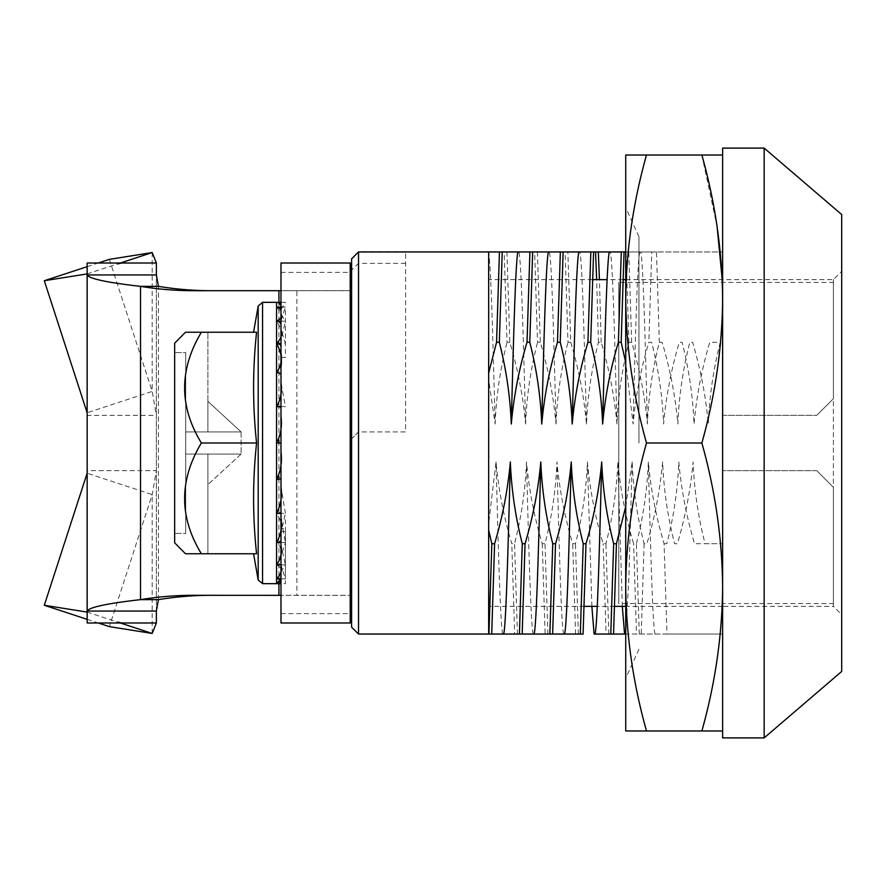 <?xml version="1.0" encoding="UTF-8"?>
<svg xmlns="http://www.w3.org/2000/svg" width="886" height="886" viewBox="0 0 886 886"><rect width="100%" height="100%" fill="white"/><g stroke="black" fill="none" stroke-linecap="round" stroke-linejoin="round"><path stroke-width="0.66" stroke-dasharray="4.43 3.32" d="M256.586 443C252.599 406.076 252.599 369.163 256.586 332.239C252.61 332.239 252.61 332.239 256.586 332.239C252.61 332.239 252.61 332.239 256.586 332.239L201.377 332.239C179.038 368.842 179.038 405.755 201.377 443C179.038 479.603 179.038 516.516 201.377 553.761L185.484 553.761L207.889 553.761L207.889 454.075L207.889 484.642L207.889 454.075L241.114 454.075L185.728 454.075L207.889 454.075L185.728 454.075L185.728 533.416L174.653 533.416L185.728 533.416L185.728 352.584L174.653 352.584L185.728 352.584L185.728 533.416L185.728 431.925L185.728 454.075L241.114 454.075L207.889 454.075L207.889 553.761L201.377 553.761L256.586 553.761C252.599 516.837 252.599 479.924 256.586 443L201.377 443M280.984 406.596L285.414 406.596L280.984 382.741L280.984 374.889A4.43 2.215 0 0 0 276.554 372.674L276.554 513.326C280.773 519.163 282.246 525.664 280.984 532.829L285.414 513.326L280.984 513.326M185.484 332.239L207.889 332.239L207.889 431.925L185.728 431.925L185.728 352.584L185.728 431.925L241.114 431.925L207.889 401.358L241.114 431.925L241.114 454.075L241.114 431.925L185.728 431.925L207.889 431.925L207.889 401.358L207.889 431.925L241.114 431.925L207.889 431.925L207.889 332.239L185.484 332.239L174.653 343.203L174.653 542.797M241.114 454.075L207.889 484.642L241.114 454.075M276.554 307.132L276.554 302.336C280.773 304.441 282.246 306.789 280.984 309.38L280.984 311.407A4.43 4.275 0 0 0 276.554 307.132C280.773 311.219 282.246 315.781 280.984 320.821L285.414 307.132L276.554 307.132L276.554 321.186C280.773 326.978 282.246 333.446 280.984 340.578L285.414 321.186L280.984 321.186M280.984 306.766L285.414 307.132L285.414 357.412L280.984 357.412L280.984 311.407L280.984 313.998L285.414 321.186L276.554 321.186A4.43 3.832 0 0 1 280.984 325.018L280.984 320.821M280.984 309.38L285.414 302.336L280.984 302.336M285.414 307.132L280.984 307.132M280.984 325.018L280.984 329.725L285.414 343.535L280.984 343.535M276.554 321.186L276.554 343.535A4.43 3.134 180 0 1 280.984 346.67L280.984 353.171M280.984 407.737L280.984 416.42M280.984 443L280.984 451.904M280.984 478.263L280.984 486.791L285.414 513.326L276.554 513.326L276.554 542.465C280.773 546.596 282.246 551.203 280.984 556.275L285.414 542.465L280.984 542.465M276.554 513.326A4.43 2.215 180 0 0 280.984 511.111L280.984 518.687L285.414 542.465L276.554 542.465L276.554 564.814C280.773 566.962 282.246 569.366 280.984 572.002L285.414 564.814L280.984 564.814M280.984 532.829L280.984 539.33A4.43 3.134 0 0 1 276.554 542.465A4.43 3.134 180 0 0 280.984 539.33L280.984 545.422L285.414 564.814L285.414 519.739L280.984 519.739L280.984 560.982A4.43 3.832 180 0 1 276.554 564.814L276.554 578.868L280.984 578.868M280.984 556.275L280.984 565.179L285.414 578.868L276.554 578.868L276.554 583.664M280.917 578.868L280.984 574.593A4.43 4.275 180 0 1 276.554 578.868A4.43 4.275 0 0 0 280.984 574.593L280.984 528.588L285.414 528.588L285.414 578.868M280.984 578.946L280.984 531.611L285.414 531.611L285.414 583.664L280.984 583.664M285.414 564.814L276.554 564.814A4.43 3.832 0 0 0 280.984 560.982M280.984 574.593L280.984 572.002M280.984 374.889L280.984 367.313M280.984 346.67L280.984 340.578M256.586 553.761C252.61 553.761 252.61 553.761 256.586 553.761C252.61 553.761 252.61 553.761 256.586 553.761M280.984 263.02L280.984 290.663L350.214 290.663L280.984 290.697L350.092 290.697M350.214 263.02L350.214 622.98M350.214 527.458L350.214 358.542L350.214 527.458M208.642 595.303A351.266 339.294 90 0 1 211.665 595.292A351.266 339.294 90 0 1 214.7 595.303L350.214 595.337L280.984 595.337L280.984 622.98M280.984 595.337L280.984 290.663M280.984 527.458L280.984 358.542L280.984 527.458M196.781 290.697L296.854 290.697L296.854 595.303L280.984 595.303L350.092 595.303M214.7 290.697A351.266 339.294 90 0 1 211.665 290.708A351.266 339.294 90 0 1 208.642 290.697M87.16 263.02L156.379 263.02L156.379 415.368L87.16 415.368L87.16 263.02M109.355 259.376L152.193 391.402L156.379 415.368L156.379 470.632L87.16 470.632L87.16 622.98L156.379 622.98L156.379 470.632L152.193 494.598L109.355 626.623M152.193 633.446L152.193 494.598L87.138 473.235M87.16 619.336L98.257 622.98M87.138 612.082L120.341 622.98M87.16 415.368L87.16 470.632M87.138 273.918L120.341 263.02M87.16 266.664L98.257 263.02M152.193 252.554L152.193 391.402L87.138 412.765M156.379 611.052L156.379 274.948M214.7 595.303L196.781 595.303L214.7 595.303M833.394 603.599L833.394 487.3L816.781 470.687L833.394 487.3L833.394 603.599L722.633 603.599L722.633 470.687L722.633 603.599L618.793 603.599L618.793 282.401L618.793 603.599M816.781 470.687L722.633 470.687L816.781 470.687M701.867 443C715.257 490.622 722.179 538.622 722.633 586.986L722.633 299.014C722.179 347.345 715.257 395.344 701.867 443L646.492 443C633.102 395.377 626.169 347.378 625.726 299.014C626.18 250.683 633.102 202.684 646.492 155.028L625.726 155.028L625.726 586.986C626.18 538.655 633.102 490.656 646.492 443M625.726 443L625.726 207.634L625.726 443M638.939 443L638.939 236.717L638.939 443M722.223 279.633L722.633 586.986C722.179 635.317 715.257 683.316 701.867 730.972L722.633 730.972L722.633 148.106M722.633 586.986L722.633 730.972L722.633 586.986M701.867 730.972L646.492 730.972C633.102 683.35 626.169 635.351 625.726 586.986L625.726 730.972L646.492 730.972M722.633 737.894L722.633 155.028L722.633 299.014L722.633 155.028L646.492 155.028M701.867 155.028L717.106 226.716M841.7 671.444L841.7 443L841.7 614.674L833.394 606.367L833.394 279.633L833.394 606.367L722.633 606.367L722.633 279.633L722.633 606.367L625.726 606.367M614.651 606.367L597.264 606.367M584.195 606.367L488.662 606.367L488.662 279.633L488.662 606.367M841.7 271.326L841.7 443L841.7 271.326L833.394 279.633L625.726 279.633M622.947 279.633L607.098 279.633M592.479 279.633L488.662 279.633M764.164 737.894L764.164 148.106M722.633 279.633L722.633 606.367L722.633 279.633M841.7 614.674L841.7 214.556M664.079 543.716L666.848 543.716C673.714 516.87 677.701 489.626 678.798 461.983C681.312 489.736 686.561 516.981 694.535 543.716L722.633 543.716L722.633 251.945L722.633 634.055L666.97 634.055L664.079 543.716C656.094 516.981 650.856 489.736 648.342 461.983C647.245 489.626 643.258 516.87 636.392 543.716L633.623 543.716C625.638 516.981 620.388 489.736 617.874 461.983C616.778 489.626 612.802 516.87 605.935 543.716L603.167 543.716C595.182 516.981 589.932 489.736 587.418 461.983C586.322 489.626 582.346 516.87 575.468 543.716L572.699 543.716C564.725 516.981 559.476 489.736 556.962 461.983C555.865 489.626 551.878 516.87 545.012 543.716L542.243 543.716C534.269 516.981 529.02 489.736 526.505 461.983C525.409 489.626 521.422 516.87 514.556 543.716L511.787 543.716C503.802 516.981 498.563 489.736 496.038 461.983L488.662 523.537L488.662 251.945L488.662 530.127M625.726 506.393L632.183 461.983C633.28 489.626 637.255 516.87 644.122 543.716L646.891 543.716C654.876 516.981 660.125 489.736 662.639 461.983C663.736 489.626 667.712 516.87 674.589 543.716L677.358 543.716C685.332 516.981 690.582 489.736 693.096 461.983C694.192 489.626 698.179 516.87 705.046 543.716L722.633 543.716L722.633 634.055L625.494 634.055M351.598 627.133L351.598 438.836L358.52 431.925L405.589 431.925L405.589 252.266L405.589 431.925L358.52 431.925L358.52 634.055M488.662 523.537L488.662 443.642M358.52 251.945L351.598 258.867M405.589 252.266L358.52 252.266L358.52 431.925L351.598 438.836L351.598 258.922M405.589 263.363L358.52 263.363L351.598 269.997M351.598 487.3L351.598 320.632L351.598 487.3M593.587 251.945L567.86 251.945L570.75 342.284C578.724 369.019 583.974 396.263 586.488 424.017C587.584 396.374 591.571 369.13 598.438 342.284L601.206 342.284C609.191 369.019 614.441 396.263 616.955 424.017C618.051 396.374 622.027 369.13 628.894 342.284L631.663 342.284C639.648 369.019 644.897 396.263 647.411 424.017C648.508 396.374 652.484 369.13 659.35 342.284L662.119 342.284C670.104 369.019 675.353 396.263 677.868 424.017C678.964 396.374 682.94 369.13 689.817 342.284L692.586 342.284C700.56 369.019 705.81 396.263 708.324 424.017C709.42 396.374 713.407 369.13 720.274 342.284L709.764 342.284C701.79 369.019 696.54 396.263 694.026 424.017C692.93 396.374 688.943 369.13 682.076 342.284L679.307 342.284C671.333 369.019 666.084 396.263 663.57 424.017C662.473 396.374 658.486 369.13 651.62 342.284L648.851 342.284C640.866 369.019 635.616 396.263 633.102 424.017L625.726 362.507M644.122 543.716L641.231 634.055M632.183 461.983L628.838 578.768L625.726 632.936M625.726 251.945L651.742 251.945L648.851 342.284M639.792 251.945C637.499 259.642 635.406 334.686 633.102 424.017M488.662 634.055L514.677 634.055L511.787 543.716M534.114 634.055L514.677 634.055M583.088 634.055L545.134 634.055L542.243 543.716M594.107 634.055L606.057 634.055L603.167 543.716M613.544 634.055L606.057 634.055M624.564 634.055L636.513 634.055L633.623 543.716M666.97 634.055L636.513 634.055M659.35 342.284L656.471 251.945L722.633 251.945L651.742 251.945M656.471 251.945L609.335 251.945M570.75 342.284L567.981 342.284L565.091 251.945L567.86 251.945M565.091 251.945L496.769 251.945M488.662 251.945L488.662 379.573L495.119 424.017C492.893 337.898 490.888 264.77 488.662 253.064M488.662 443L488.662 379.573M502.727 634.055C500.435 626.358 498.342 551.313 496.038 461.983M517.446 634.055L514.556 543.716M533.184 634.055C530.891 626.358 528.798 551.313 526.505 461.983M547.902 634.055L545.012 543.716M563.651 634.055C561.347 626.358 559.254 551.313 556.962 461.983M575.59 634.055L572.699 543.716M578.359 634.055L575.468 543.716M591.87 606.367L587.418 461.983M608.826 634.055L605.935 543.716M622.326 606.367L617.874 461.983M639.282 634.055L636.392 543.716M655.02 634.055C652.727 626.358 650.634 551.313 648.342 461.983M647.411 424.017C645.108 334.686 643.014 259.642 640.722 251.945M628.894 342.284L626.003 251.945M631.663 342.284L628.772 251.945M616.955 424.017C614.651 334.686 612.558 259.642 610.266 251.945M598.438 342.284L596.655 279.633M601.206 342.284L599.423 279.633M586.488 424.017C584.195 334.686 582.102 259.642 579.809 251.945M537.403 251.945L540.294 342.284C548.268 369.019 553.517 396.263 556.031 424.017C553.739 334.686 551.646 259.642 549.342 251.945M556.031 424.017C557.128 396.374 561.115 369.13 567.981 342.284M540.294 342.284L537.525 342.284L534.635 251.945M506.947 251.945L509.827 342.284C517.812 369.019 523.061 396.263 525.575 424.017C523.283 334.686 521.178 259.642 518.886 251.945M525.575 424.017C526.672 396.374 530.648 369.13 537.525 342.284M509.827 342.284L507.058 342.284L504.167 251.945M495.119 424.017C496.215 396.374 500.191 369.13 507.058 342.284M833.394 282.401L833.394 398.7L816.781 415.312L833.394 398.7L833.394 282.401L618.793 282.401M722.633 603.599L722.633 415.312L816.781 415.312L722.633 415.312L722.633 603.599M258.191 306.002L258.191 579.998M262.555 583.664L262.555 302.336M276.554 343.535L276.554 372.674M280.984 272.401L350.214 272.401M280.984 613.599L350.214 613.599M278.935 583.664L278.935 479.226M278.935 476.602L278.935 443M278.935 440.287L278.935 406.774M278.935 406.596L278.935 302.336M158.439 599.645L158.439 286.355M193.746 290.708L211.665 290.708M193.746 595.292L211.665 595.292M638.939 236.717L625.726 207.634M638.939 649.283L625.726 678.366"/><path stroke-width="1.33" d="M201.377 443C179.038 406.397 179.038 369.484 201.377 332.239L256.586 332.239C252.599 369.163 252.599 406.076 256.586 443C252.599 479.924 252.599 516.837 256.586 553.761L201.377 553.761C179.038 517.158 179.038 480.245 201.377 443L256.586 443M174.653 542.797L185.484 553.761L174.653 542.797L174.653 343.203L185.484 332.239L201.377 332.239L185.484 332.239M185.484 553.761L201.377 553.761L185.484 553.761M280.984 302.336L276.554 302.336A4.43 4.43 0 0 1 280.984 306.766M280.984 307.132L276.554 307.132L280.984 307.054M280.984 311.407A4.43 4.275 180 0 0 276.554 307.132L276.554 302.336L262.555 302.336L262.555 583.664L276.554 583.664L280.917 578.868M280.984 321.186L276.554 321.186C280.773 319.038 282.246 316.634 280.984 313.998M280.984 343.535L276.554 343.535C280.773 339.404 282.246 334.797 280.984 329.725M280.984 325.018A4.43 3.832 180 0 0 276.554 321.186L276.554 307.132M280.984 374.889A4.43 2.215 180 0 0 276.554 372.674C280.773 366.837 282.246 360.336 280.984 353.171M280.984 346.67A4.43 3.134 180 0 0 276.554 343.535L276.554 321.186M280.984 406.596L276.554 406.596C280.773 399.464 282.246 391.512 280.984 382.741M280.984 443L280.984 263.02L350.214 263.02L350.214 622.98L280.984 622.98L280.984 443L276.554 443C280.773 435.048 282.246 426.188 280.984 416.42M280.984 407.737A4.43 1.152 180 0 0 276.554 406.596L276.554 343.535C280.762 350.612 282.235 358.542 280.984 367.313M280.984 478.263A4.43 1.152 180 0 1 276.554 479.404C280.773 471.186 282.246 462.016 280.984 451.904M280.984 513.326L276.554 513.326C280.773 505.397 282.246 496.548 280.984 486.791M280.984 542.465L276.554 542.465C280.773 535.354 282.246 527.425 280.984 518.687M280.984 564.814L276.554 564.814C280.773 559.022 282.246 552.554 280.984 545.422M280.984 578.868L276.554 578.868C280.773 574.781 282.246 570.219 280.984 565.179M280.984 579.234A4.43 4.43 0 0 1 276.554 583.664L276.554 406.596M280.984 583.664L276.554 583.664M87.16 470.632L87.138 473.235L44.3 605.271L87.138 612.082L87.16 622.98L156.379 622.98L156.379 611.052L158.439 599.645L140.52 599.645A351.266 339.294 90 0 1 193.746 595.292A351.266 339.294 90 0 1 196.781 595.303L280.984 595.337M280.984 290.697L278.935 290.697L280.984 290.663M87.16 622.98L87.16 611.052C89.287 607.253 107.073 603.444 140.52 599.645L140.52 286.355A351.266 339.294 90 0 0 193.746 290.708A351.266 339.294 90 0 0 196.781 290.697L278.935 290.697L278.935 302.336M208.642 290.697A351.266 339.294 90 0 1 158.439 286.355L156.379 274.948L156.379 263.02L152.193 252.554L109.355 259.376L98.257 263.02M156.379 611.052L87.16 611.052L87.16 274.948C89.287 278.747 107.073 282.556 140.52 286.355L158.439 286.355M156.379 274.948L87.16 274.948L87.16 263.02L156.379 263.02M98.257 622.98L109.355 626.623L152.193 633.446L156.379 622.98M44.3 605.271L87.16 619.336M120.341 622.98L152.193 633.446M87.16 263.02L87.138 273.918L44.3 280.729L87.138 412.765L87.16 415.368M120.341 263.02L152.193 252.554M44.3 280.729L87.16 266.664M158.439 599.645A351.266 339.294 90 0 1 208.642 595.303M278.935 583.664L278.935 595.303L280.984 595.303M764.164 148.106L764.164 737.894L841.7 671.444L841.7 214.556L764.164 148.106L722.633 148.106L722.633 730.972L701.867 730.972C715.257 683.35 722.179 635.351 722.633 586.986C722.179 538.655 715.257 490.656 701.867 443L646.492 443C633.102 490.622 626.169 538.622 625.726 586.986C626.18 635.317 633.102 683.316 646.492 730.972L625.726 730.972L625.726 299.014C626.18 347.345 633.102 395.344 646.492 443M717.106 226.716L722.223 279.633M701.867 443C715.257 395.377 722.179 347.378 722.633 299.014C722.179 250.683 715.257 202.684 701.867 155.028L646.492 155.028C633.102 202.65 626.169 250.649 625.726 299.014L625.726 155.028L646.492 155.028M701.867 155.028L722.633 155.028L722.633 737.894L764.164 737.894M701.867 730.972L646.492 730.972M625.726 606.367L614.651 606.367M597.264 606.367L584.195 606.367M625.726 279.633L622.947 279.633M607.098 279.633L592.479 279.633M625.726 506.393L616.434 543.716L613.666 543.716C606.799 516.87 602.812 489.626 601.716 461.983C599.202 489.736 593.963 516.981 585.978 543.716L583.209 543.716C576.343 516.87 572.356 489.626 571.26 461.983C568.746 489.736 563.496 516.981 555.522 543.716L552.753 543.716C545.887 516.87 541.9 489.626 540.803 461.983C538.289 489.736 533.04 516.981 525.055 543.716L522.286 543.716C515.419 516.87 511.443 489.626 510.347 461.983C507.833 489.736 502.583 516.981 494.598 543.716L491.83 543.716L488.662 530.127L488.662 634.055L488.662 251.945L499.449 251.945L496.559 342.284L488.662 373.084M358.52 634.055L358.52 251.945L351.598 258.867L351.598 627.133L358.52 634.055L488.939 634.055L491.83 543.716M625.726 362.507L621.164 342.284L618.395 342.284C610.41 369.019 605.16 396.263 602.646 424.017C601.55 396.374 597.574 369.13 590.707 342.284L587.939 342.284C579.953 369.019 574.704 396.263 572.19 424.017C571.093 396.374 567.118 369.13 560.24 342.284L557.471 342.284C549.497 369.019 544.248 396.263 541.734 424.017C540.637 396.374 536.65 369.13 529.784 342.284L527.015 342.284C519.03 369.019 513.791 396.263 511.277 424.017C510.181 396.374 506.194 369.13 499.327 342.284L496.559 342.284M510.347 461.983C508.043 551.313 505.95 626.358 503.658 634.055L488.939 634.055M494.598 543.716L491.708 634.055M522.286 543.716L519.406 634.055L503.658 634.055M525.055 543.716L522.175 634.055L519.406 634.055M540.803 461.983C538.511 551.313 536.418 626.358 534.114 634.055L522.175 634.055M552.753 543.716L549.863 634.055L534.114 634.055M555.522 543.716L552.631 634.055L549.863 634.055M571.26 461.983C568.967 551.313 566.874 626.358 564.57 634.055L552.631 634.055M583.209 543.716L580.319 634.055L564.57 634.055M585.978 543.716L583.088 634.055L580.319 634.055M613.666 543.716L610.775 634.055L595.038 634.055C597.33 626.358 599.423 551.313 601.716 461.983M616.434 543.716L613.544 634.055L610.775 634.055M625.726 632.936L625.494 634.055L613.544 634.055L625.494 634.055M621.164 342.284L624.054 251.945L621.285 251.945L618.395 342.284M596.655 279.633L595.547 251.945L593.587 251.945L621.285 251.945M609.335 251.945C607.043 259.642 604.95 334.686 602.646 424.017M590.707 342.284L593.587 251.945L590.818 251.945L587.939 342.284M560.24 342.284L563.131 251.945L590.818 251.945M578.879 251.945C576.576 259.642 574.482 334.686 572.19 424.017M563.131 251.945L560.362 251.945L557.471 342.284M529.784 342.284L532.674 251.945L560.362 251.945M548.423 251.945C546.119 259.642 544.026 334.686 541.734 424.017M532.674 251.945L529.906 251.945L527.015 342.284M499.327 342.284L502.218 251.945L529.906 251.945M517.956 251.945C515.663 259.642 513.57 334.686 511.277 424.017M502.218 251.945L499.449 251.945M533.184 634.055L545.134 634.055M624.054 251.945L625.726 251.945M610.266 251.945L595.547 251.945M496.769 251.945L358.52 251.945M594.107 634.055L591.87 606.367M624.564 634.055L622.326 606.367M599.423 279.633L598.316 251.945M262.555 583.664L258.191 579.998L258.191 306.002L253.562 332.239M278.935 479.226L278.935 476.602M278.935 443L278.935 440.287M87.138 473.235L87.138 612.082M87.138 412.765L87.138 273.918M262.555 302.336L258.191 306.002M253.562 553.761L258.191 579.998M121.77 622.98L117.683 622.116M121.77 263.02L117.683 263.884"/></g></svg>
